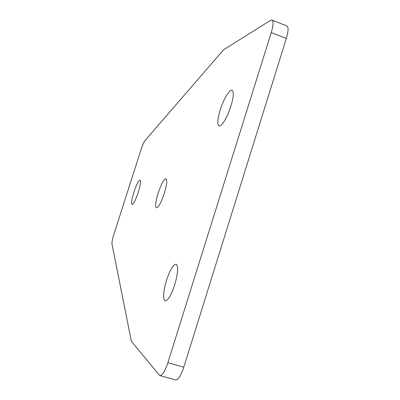 <?xml version="1.0" encoding="UTF-8"?>
<svg xmlns="http://www.w3.org/2000/svg" width="400" height="400" viewBox="0 0 400 400"><rect width="100%" height="100%" fill="white"/><g stroke="black" fill="none" stroke-linecap="round" stroke-linejoin="round"><path stroke-width="0.6" d="M220.19 109.99C223.365 99.68 229.275 89.545 231.875 90.235C234.01 91.325 233.685 96.635 230.9 106.165C227.615 116.84 221.615 126.825 219.165 125.965C217.07 124.685 217.415 119.36 220.19 109.99M138.245 192.37C140.425 185.13 141.03 181.03 140.05 180.07C138.5 180.57 136.445 184.615 133.88 192.2C131.705 199.36 131.1 203.465 132.06 204.525C133.57 204.115 135.63 200.065 138.245 192.37M164.315 193.39C166.865 184.8 167.415 179.91 165.98 178.725C163.825 179.275 161.21 184.08 158.13 193.15C155.595 201.615 155.03 206.51 156.44 207.84C158.54 207.425 161.165 202.61 164.315 193.39M174.71 284.84C178.045 273.12 178.53 266.23 176.17 264.175C173.29 264.37 170.085 269.695 166.55 280.16C163.225 291.63 162.725 298.53 165.04 300.86C167.84 300.86 171.065 295.515 174.71 284.84M167.875 362.69L271.265 32.565C273.505 24.91 273.655 20.725 271.725 20.005L270.455 20.4L224.1 49.44L223.055 50.4L145.18 140.36C143.905 142.03 142.51 145.14 141.01 149.69L113.85 234.485C112.42 239.1 111.795 242.285 111.985 244.045L131.225 340.6L131.65 341.66L159.755 375.54C162.175 375.82 164.88 371.535 167.875 362.69L183.81 367.18L286.35 38.415C288.555 30.785 288.62 26.585 286.55 25.81L272.235 20.205M183.81 367.18C180.825 375.985 178.035 380.225 175.445 379.895L160.07 375.63M271.265 32.565L286.35 38.415M232.23 90.365L231.875 90.235"/></g></svg>
